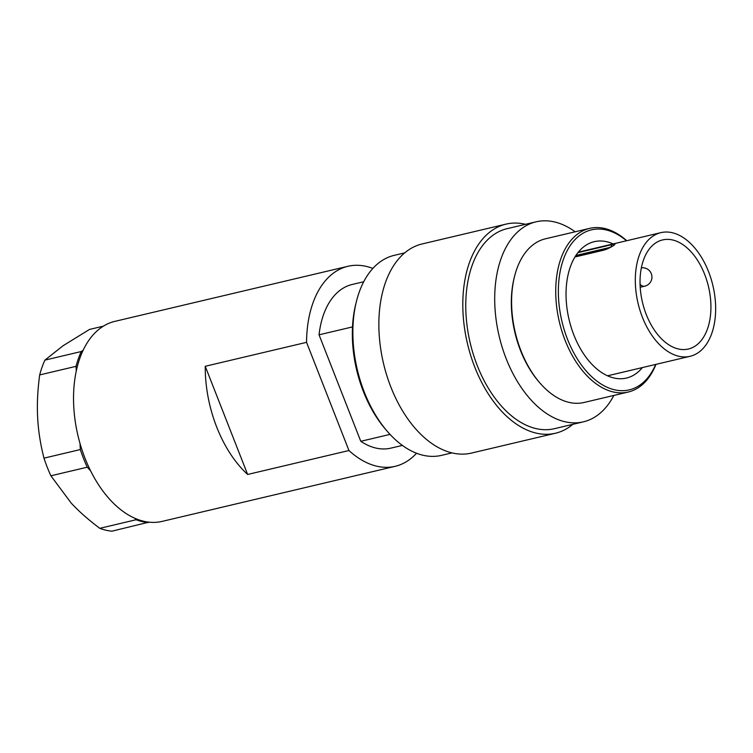 <?xml version="1.0" encoding="UTF-8"?>
<svg xmlns="http://www.w3.org/2000/svg" width="753" height="753" viewBox="0 0 753 753"><rect width="100%" height="100%" fill="white"/><g stroke="black" fill="none" stroke-linecap="round" stroke-linejoin="round"><path stroke-width="1.13" d="M572.845 424.325A107.434 65.04 -103.3 0 1 569.296 427.036A107.434 65.04 -103.3 0 1 555.46 433.239A107.434 65.04 -103.3 0 1 470.729 355.585A107.434 65.04 -103.3 0 1 492.198 230.324A107.434 65.04 -103.3 0 1 506.035 224.121A107.434 65.04 -103.3 0 1 525.575 224.309M555.46 433.239L471.51 453.071A107.434 65.04 -103.3 0 1 386.778 375.427A107.434 65.04 -103.3 0 1 408.258 250.165A107.434 65.04 -103.3 0 1 422.094 243.963L506.035 224.121M613.846 395.438A102.766 62.207 -103.3 0 1 596.564 415.92A102.766 62.207 -103.3 0 1 583.33 421.849A102.766 62.207 -103.3 0 1 502.279 347.575A102.766 62.207 -103.3 0 1 522.827 227.764A102.766 62.207 -103.3 0 1 536.061 221.824A102.766 62.207 -103.3 0 1 575.17 231.783M583.33 421.849L554.387 428.692A102.766 62.207 -103.3 0 1 473.336 354.418A102.766 62.207 -103.3 0 1 493.883 234.597A102.766 62.207 -103.3 0 1 507.108 228.667L536.061 221.824M655.967 364.367A84.082 50.903 -103.3 0 1 639.071 387.183A84.082 50.903 -103.3 0 1 628.237 392.031L584.102 402.469A84.082 50.903 -103.3 0 1 539.647 382.675A84.082 50.903 -103.3 0 1 514.534 276.417A84.082 50.903 -103.3 0 1 534.592 243.671A84.082 50.903 -103.3 0 1 545.426 238.814L589.561 228.385A84.082 50.903 -103.3 0 1 626.741 240.715M628.237 392.031A84.082 50.903 -103.3 0 1 561.926 331.264A84.082 50.903 -103.3 0 1 578.737 233.232A84.082 50.903 -103.3 0 1 589.561 228.385M655.703 364.424A82.209 49.764 -103.3 0 1 639.843 385.131A82.209 49.764 -103.3 0 1 567.536 339.33A82.209 49.764 -103.3 0 1 580.855 234.607A82.209 49.764 -103.3 0 1 626.487 240.772M642.375 367.577A70.067 42.413 -103.3 0 1 635.485 374.006A70.067 42.413 -103.3 0 1 626.468 378.053A70.067 42.413 -103.3 0 1 571.207 327.414A70.067 42.413 -103.3 0 1 585.213 245.723A70.067 42.413 -103.3 0 1 594.239 241.675A70.067 42.413 -103.3 0 1 613.149 243.925M451.979 452.892L441.493 455.367A102.766 62.207 -103.3 0 1 387.155 431.177A102.766 62.207 -103.3 0 1 356.461 301.304A102.766 62.207 -103.3 0 1 380.99 261.282A102.766 62.207 -103.3 0 1 394.224 255.352L404.709 252.867M306.556 342.342L348.95 450.52L247.633 474.465A102.766 62.207 -103.3 0 1 205.24 366.287L306.556 342.342A102.766 62.207 -103.3 0 1 334.671 272.228A102.766 62.207 -103.3 0 1 347.905 266.298A102.766 62.207 -103.3 0 1 372.857 268.426M416.531 453.24A102.766 62.207 -103.3 0 1 408.408 460.384A102.766 62.207 -103.3 0 1 395.174 466.314A102.766 62.207 -103.3 0 1 348.95 450.52M395.174 466.314L162.159 521.387A102.766 62.207 -103.3 0 1 81.108 447.113A102.766 62.207 -103.3 0 1 101.646 327.301A102.766 62.207 -103.3 0 1 114.88 321.362L347.905 266.298M390.035 434.387L360.781 441.305L319.046 334.821A84.082 50.903 -103.3 0 1 341.373 289.331A84.082 50.903 -103.3 0 1 352.206 284.474L363.708 281.754M652.691 236.32A63.525 38.459 -103.3 0 1 660.87 232.649A63.525 38.459 -103.3 0 1 710.973 278.563A63.525 38.459 -103.3 0 1 698.276 352.63A63.525 38.459 -103.3 0 1 690.096 356.301A63.525 38.459 -103.3 0 1 639.994 310.387A63.525 38.459 -103.3 0 1 652.691 236.32M574.953 256.971L603.981 250.109L613.61 245.553C615.747 244.104 615.21 243.784 612.001 244.593L577.937 252.641M695.593 345.787A56.051 33.932 -103.3 0 1 688.374 349.025A56.051 33.932 -103.3 0 1 644.163 308.514A56.051 33.932 -103.3 0 1 655.374 243.163A56.051 33.932 -103.3 0 1 662.593 239.925A56.051 33.932 -103.3 0 1 706.794 280.436A56.051 33.932 -103.3 0 1 695.593 345.787M134.74 518.233L136.142 519.739L99.791 528.333A102.766 62.207 -103.3 0 0 111.943 531.176L148.906 522.158M99.791 528.333C88.449 519.815 78.905 511.391 71.168 503.051L50.893 475.792L87.244 467.199L90.567 470.776M80.016 443.47L80.326 449.56L43.985 458.144C40.427 444.27 38.318 430.725 37.65 417.52C36.944 404.323 37.622 390.129 39.674 374.928L76.025 366.334L76.269 371.05M83.15 350.23L81.258 351.529L44.907 360.122L63.026 345.768L89.503 329.438L103.396 326.153M39.674 374.928A102.766 62.207 -103.3 0 1 44.907 360.122M50.893 475.792A102.766 62.207 -103.3 0 1 43.985 458.144M76.025 366.334A102.766 62.207 -103.3 0 1 81.258 351.529M87.244 467.199A102.766 62.207 -103.3 0 1 80.326 449.56M148.294 522.582A102.766 62.207 -103.3 0 1 136.142 519.739M319.046 334.821L352.498 326.915M402.384 445.409L390.882 448.129A84.082 50.903 -103.3 0 1 360.781 441.305M247.633 474.465L205.24 366.287M387.155 431.177L385.376 429.106A99.029 59.948 -103.3 0 1 378.091 419.59A99.029 59.948 -103.3 0 1 355.802 303.958L356.461 301.304M539.647 382.675L538.753 381.639A82.209 49.764 -103.3 0 1 514.205 277.735L514.534 276.417M575.904 255.465L610.73 247.238M612.001 244.593A1.873 1.129 76.7 0 0 611.398 245.534A1.873 1.129 76.7 0 0 611.492 246.805M640.069 284.267A9.347 5.657 76.7 0 0 644.747 286.178A9.347 9.347 0 0 0 651.787 275.391A9.347 9.347 0 0 0 641.358 267.823M660.87 232.649L578.323 252.161M640.201 287.251L644.747 286.178M613.789 245.431L613.949 245.167C614.222 245.374 607.304 249.365 604.33 249.911L575.038 256.829M690.096 356.301L607.549 375.803"/></g></svg>
